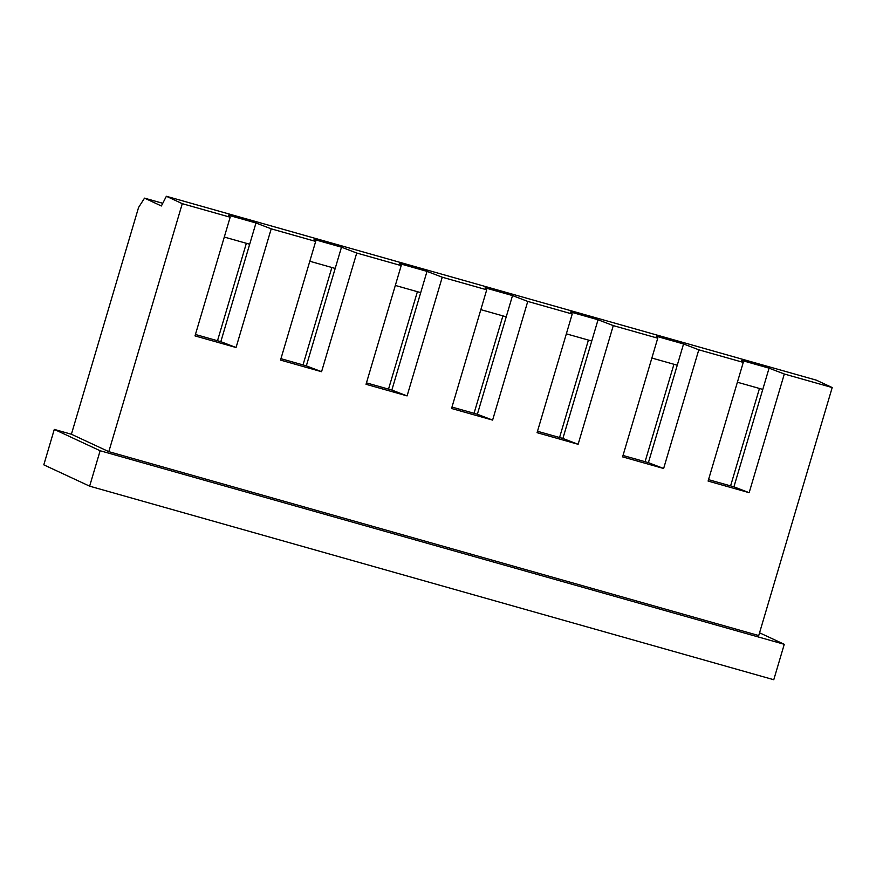 <?xml version="1.0" encoding="UTF-8"?>
<svg xmlns="http://www.w3.org/2000/svg" width="876" height="876" viewBox="0 0 876 876"><rect width="100%" height="100%" fill="white"/><g stroke="black" fill="none" stroke-linecap="round" stroke-linejoin="round"><path stroke-width="1.31" d="M166.374 196.268L182.274 203.67L230.169 217.215L228.559 215.233L255.978 222.986L271.21 228.833L315.678 241.415L314.079 239.422L341.487 247.185L356.729 253.033L401.197 265.614L399.598 263.621L427.006 271.374L442.249 277.221L486.717 289.803L485.107 287.821L512.526 295.573L527.757 301.421L572.225 314.002L570.626 312.009L598.045 319.762L613.277 325.609L657.745 338.191L656.146 336.209L683.554 343.961L698.796 349.809L743.264 362.39L741.665 360.397L769.073 368.161L784.316 374.008L832.2 387.553L816.301 380.151L166.374 196.268L161.37 205.98L144.529 198.14L138.572 207.459L71.394 434.244L54.29 429.404L43.8 464.838L89.637 486.169L773.771 679.732L784.261 644.309L759.558 632.8M512.526 295.573L477.365 414.249L451.983 407.066M474.047 413.319L502.901 315.886M506.229 316.827L480.836 309.644M182.274 203.67L108.81 451.666L71.394 434.244M144.529 198.14L162.75 203.298M832.2 387.553L758.736 635.549L108.81 451.666M54.29 429.404L100.127 450.746L784.261 644.309M271.21 228.833L236.06 347.509L195.009 335.902L230.169 217.215M315.678 241.415L280.528 360.091L321.569 371.709L306.337 365.861L280.944 358.678M356.729 253.033L321.569 371.709M401.197 265.614L366.037 384.29L407.088 395.908L391.857 390.061L366.464 382.878M442.249 277.221L407.088 395.908M486.717 289.803L451.556 408.49L492.608 420.097L477.365 414.249M527.757 301.421L492.608 420.097M572.225 314.002L537.076 432.678L578.127 444.296L562.885 438.449L537.492 431.266M613.277 325.609L578.127 444.296M657.745 338.191L622.595 456.878L663.636 468.496L648.404 462.648L623.011 455.465M698.796 349.809L663.636 468.496M743.264 362.39L708.104 481.077L749.155 492.684L733.924 486.837L708.531 479.654M784.316 374.008L749.155 492.684M236.06 347.509L220.818 341.673L195.425 334.479M255.978 222.986L249.682 244.24L224.289 237.057M249.682 244.24L220.818 341.673M217.5 340.731L246.353 243.298M598.045 319.762L591.749 341.027L566.356 333.844M591.749 341.027L562.885 438.449M559.567 437.507L588.42 340.085M769.073 368.161L762.777 389.415L737.384 382.232M762.777 389.415L733.924 486.837M730.595 485.895L759.459 388.473M683.554 343.961L677.257 365.215L651.864 358.032M677.257 365.215L648.404 462.648M645.075 461.707L673.94 364.274M427.006 271.374L420.71 292.628L395.317 285.445M420.71 292.628L391.857 390.061M388.528 389.119L417.392 291.697M341.487 247.185L335.19 268.439L309.808 261.256M335.19 268.439L306.337 365.861M303.008 364.92L331.873 267.498M100.127 450.746L89.637 486.169"/></g></svg>
